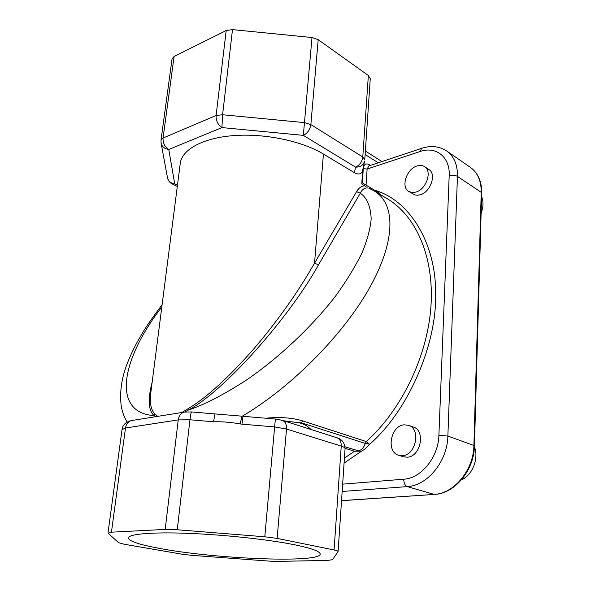 <?xml version="1.0" encoding="UTF-8"?>
<svg xmlns="http://www.w3.org/2000/svg" width="591" height="591" viewBox="0 0 591 591"><rect width="100%" height="100%" fill="white"/><g stroke="black" fill="none" stroke-linecap="round" stroke-linejoin="round"><path stroke-width="0.89" d="M294.429 544.739C268.713 539.553 224.72 534.759 188.47 533.355C152.16 531.937 128.727 533.998 128.343 537.913C128.978 541.386 140.532 545.087 163.013 549.032C219.726 559.263 320.677 563.06 320.152 554.055C320.137 551.381 311.568 548.278 294.429 544.739M461.386 479.922C472.49 475.179 479.057 458.394 474.403 446.722M481.126 213.152C483.445 207.02 483.608 201.524 481.599 196.655M344.42 458.084L354.556 451.236L361.552 451.162C364.514 449.603 367.129 447.261 369.412 444.137L366.331 441.58L365.245 443.427L301.595 422.89L297.229 422.528C302.718 423.237 307.261 425.542 310.859 429.45M408.551 425.306L413.279 426.998C425.83 430.543 420.762 456.695 407.325 457.198L403.409 456.791L398.615 455.247L402.545 455.654C415.998 455.136 421.11 428.852 408.551 425.306L404.089 424.826C390.629 425.712 385.82 451.893 398.615 455.247M424.523 166.632L428.822 169.454C436.845 173.931 430.588 192.267 420.142 194.801L417.416 195.252L414.889 194.934L408.765 191.454L412.023 192.526L415.798 192.105C426.259 189.534 432.553 171.109 424.523 166.632C422.417 165.303 419.942 165.074 417.113 165.953C406.615 168.79 400.595 187.103 408.765 191.454M374.657 190.258C409.046 199.817 436.114 242.539 435.656 293.949C436.742 345.609 407.738 411.129 369.759 444.203M354.556 451.236L345.078 448.288M297.229 422.528L283.754 420.799M362.313 182.892L363.273 168.679C363.916 164.438 365.807 163.057 368.947 164.527L370.387 165.421M264.798 536.791L177.256 529.765L165.192 529.418L111.448 532.173L108.153 533.245L118.584 542.693L124.42 544.289L181.629 554.129L192.119 555.385L273.773 561.443L327.414 560.431L332.534 559.714L338.096 551.492C338.074 551.026 336.737 550.524 334.085 549.97L277.12 538.394L264.798 536.791L274.638 426.924L241.948 424.168L243.019 416.3L275.376 419.041L282.306 420.334C285.305 421.56 286.709 424.464 286.509 429.029L274.638 426.924L275.376 419.041M177.256 529.765L189.955 419.78L178.231 419.898C178.955 415.473 181.009 412.873 184.399 412.09L191.55 411.942C191.092 412.237 190.553 414.845 189.955 419.78L213.565 421.775C222.534 421.582 231.369 422.299 240.079 423.924L242.074 416.182L243.019 416.3M265.588 418.214C280.09 416.847 292.479 417.741 302.74 420.91L366.331 441.58C401.769 409.681 427.559 355.945 430.957 306.293C434.304 256.583 415.901 215.649 387.024 198.569L374.059 190.849C394.847 203.016 396.591 238.084 371.045 285.172C345.602 332.112 292.966 386.322 242.258 416.212M368.954 188.256L369.449 188.47M381.084 195.037L379.4 193.087L361.847 182.612M174.101 56.448L163.064 138.035L161.011 140.17L172.055 58.878L174.101 56.448L226.183 30.533L232.492 29.624L312.004 37.521L318.202 39.663L368.356 75.5L370.262 78.684L364.765 159.843L362.778 156.999L368.356 75.5M213.565 421.775L214.925 413.922L242.074 416.182M362.689 170.171L361.751 183.971L366.265 186.941M367.521 187.923C364.396 187.827 361.988 189.578 360.311 193.168L356.565 191.669C358.656 188.034 361.397 186.069 364.78 185.773M318.512 264.805L360.311 193.168C366.996 197.763 370.616 206.311 371.17 218.803C370.446 228.119 367.536 239.163 362.431 251.943C355.871 265.647 346.917 280.356 335.562 296.076C311.006 327.916 277.327 358.929 246.617 379.932C223.804 394.692 204.338 404.754 188.211 410.117L188.019 408.743C206.407 397.78 228.362 377.789 253.886 348.779C266.763 333.767 279.425 317.286 291.865 299.349C301.107 285.623 306.138 277.637 314.538 263.165L318.512 264.805C289.863 316.643 224.129 391.434 188.211 410.117L184.68 412.053M318.202 39.663L310.859 124.583C310.009 129.725 307.505 133.315 303.346 135.369L355.509 167.127C360.303 167.231 363.325 165.221 364.595 161.099L362.593 170.629C361.367 174.234 358.641 174.929 354.423 172.72L323.425 154.052C302.134 141.116 265.263 133.285 234.176 135.553C203.045 137.799 181.865 149.523 180.27 163.338L150.838 392.468C149.538 402.892 150.927 410.11 155.012 414.114L157.664 416.374M155.662 416.692L154.059 415.628C148.319 410.331 147.684 399.176 152.16 382.178M181.829 412.503L188.019 408.743M161.816 307.01C121.849 358.323 110.746 412.54 154.059 415.628L155.012 414.114M344.08 463.063L361.552 451.162M419.994 151.547L421.678 148.341L368.895 165.916L367.122 169.041L419.994 151.547C435.914 145.829 450.239 156.947 449.19 175.608L438.899 435.294C438.463 457.109 421.206 478.378 403.742 479.212L342.654 484.147M363.273 168.679L367.122 169.041L366.043 185.123M334.085 549.97L341.243 446.102C341.347 441.75 339.899 438.973 336.892 437.754C341.982 439.224 344.708 442.822 345.063 448.554C345.07 447.734 343.799 446.922 341.243 446.102L286.509 429.029L277.12 538.394M345.026 446.789L360.215 451.413M421.678 148.341C430.92 145.312 439.276 146.199 446.744 151.001C454.073 156.327 457.641 164.793 457.456 176.391C455.107 175.106 452.351 174.847 449.19 175.608M446.744 151.001L470.392 167.364C477.705 172.675 481.318 181.001 481.229 192.341L457.456 176.391L447.875 436.055L438.899 435.294M470.392 167.364C478.06 173.015 481.835 181.577 481.702 193.058L481.229 192.341L473.901 445.481L447.875 436.055C447.446 461.239 427.419 485.772 407.265 486.6C404.968 485.551 403.793 483.083 403.742 479.212M481.702 193.058L474.433 445.88L473.901 445.481C473.687 469.971 454.087 493.692 434.119 494.386L407.265 486.6L342.159 491.468M474.433 445.88C474.189 470.126 454.9 493.611 434.496 494.423L341.539 500.621M358.05 450.859C361.5 450.216 363.901 447.734 365.245 443.427L368.961 443.811M369.235 165.805L368.947 164.527M240.079 423.924L241.948 424.168M301.595 422.89L302.74 420.91M369.153 188.101L370.949 189.172M365.127 154.532L378.277 162.791M232.492 29.624L222.585 114.743L216.114 115.489L226.183 30.533M354.423 172.72L355.509 167.127C359.616 165.288 362.039 161.912 362.778 156.999L310.859 124.583L304.461 122.61L312.004 37.521M165.192 529.418L178.231 419.898L125.484 428.002L122.034 429.591C122.647 424.863 125.883 421.848 131.719 420.526C128.328 421.294 126.245 423.784 125.484 428.002L111.448 532.173M177.455 185.242L174.692 183.867L168.782 149.471L221.935 127.582L303.346 135.369L304.461 122.61L222.585 114.743L221.935 127.582C217.887 124.745 215.944 120.712 216.114 115.489L163.064 138.035C162.843 143.029 164.741 146.841 168.782 149.471C164.579 148.843 162.008 146.686 161.077 143L167.489 177.773C168.369 181.252 170.769 183.284 174.692 183.867L172.092 183.867L177.3 186.453M323.425 154.052L314.538 263.165L356.565 191.669M282.306 420.334L336.892 437.754M365.364 151.052L381.978 161.557M368.902 188.234L374.059 190.849M161.011 140.17L161.077 143M167.489 177.773C168.073 180.521 169.602 182.553 172.092 183.867M191.55 411.942L214.925 413.922M131.719 420.526L184.399 412.09M127.154 422.085C124.605 418.036 122.677 413.028 121.354 407.059C119.419 392.86 121.443 378.188 127.42 363.037C131.978 351.933 133.994 348.114 137.267 341.967L144.101 330.288C147.92 324.149 153.926 315.631 162.111 304.734M434.496 494.423L341.532 500.688M345.063 448.554L338.096 551.492M122.034 429.591L108.005 532.956"/></g></svg>
